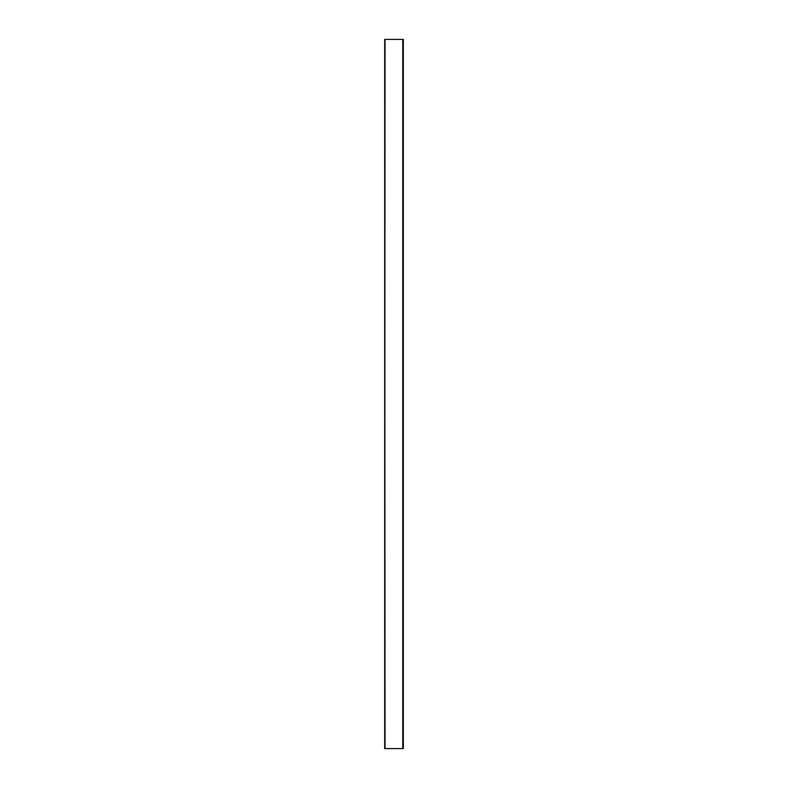 <?xml version="1.0" encoding="UTF-8"?>
<svg xmlns="http://www.w3.org/2000/svg" width="788" height="788" viewBox="0 0 788 788"><rect width="100%" height="100%" fill="white"/><g stroke="black" fill="none" stroke-linecap="round" stroke-linejoin="round"><path stroke-width="1.18" d="M402.776 39.4L385.046 39.4L384.692 748.6L384.692 39.4L385.046 748.6L402.776 748.6L402.776 39.4L402.776 748.6L403.308 748.6L403.308 39.4L402.776 39.4"/></g></svg>
